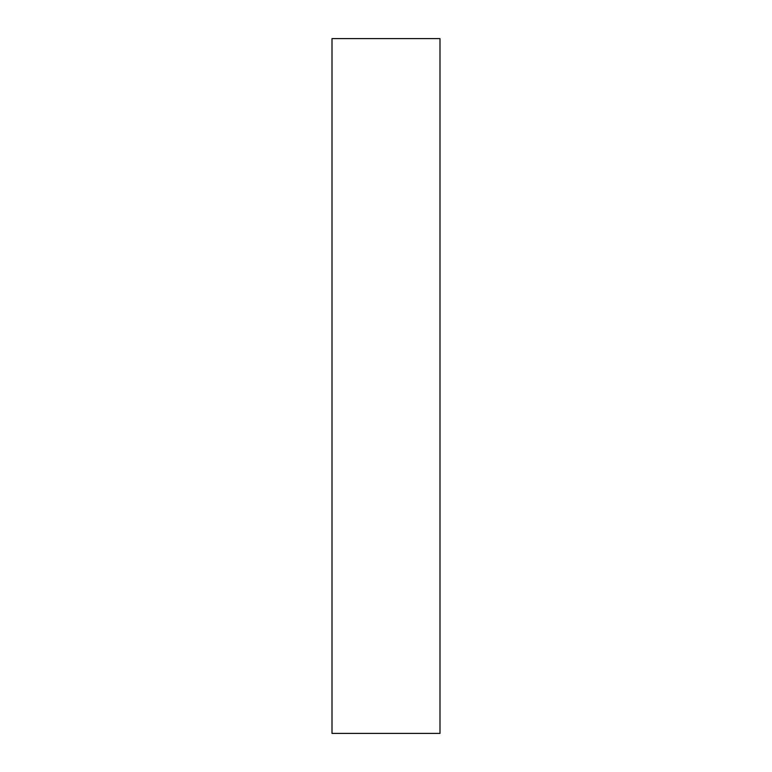 <?xml version="1.0" encoding="UTF-8"?>
<svg xmlns="http://www.w3.org/2000/svg" width="772" height="772" viewBox="0 0 772 772"><rect width="100%" height="100%" fill="white"/><g stroke="black" fill="none" stroke-linecap="round" stroke-linejoin="round"><path stroke-width="1.16" d="M439.992 733.4L332.008 733.4L439.992 733.4L439.992 38.6L439.992 733.4M332.008 38.6L439.992 38.6L332.008 38.6L332.008 733.4L332.008 38.6"/></g></svg>

